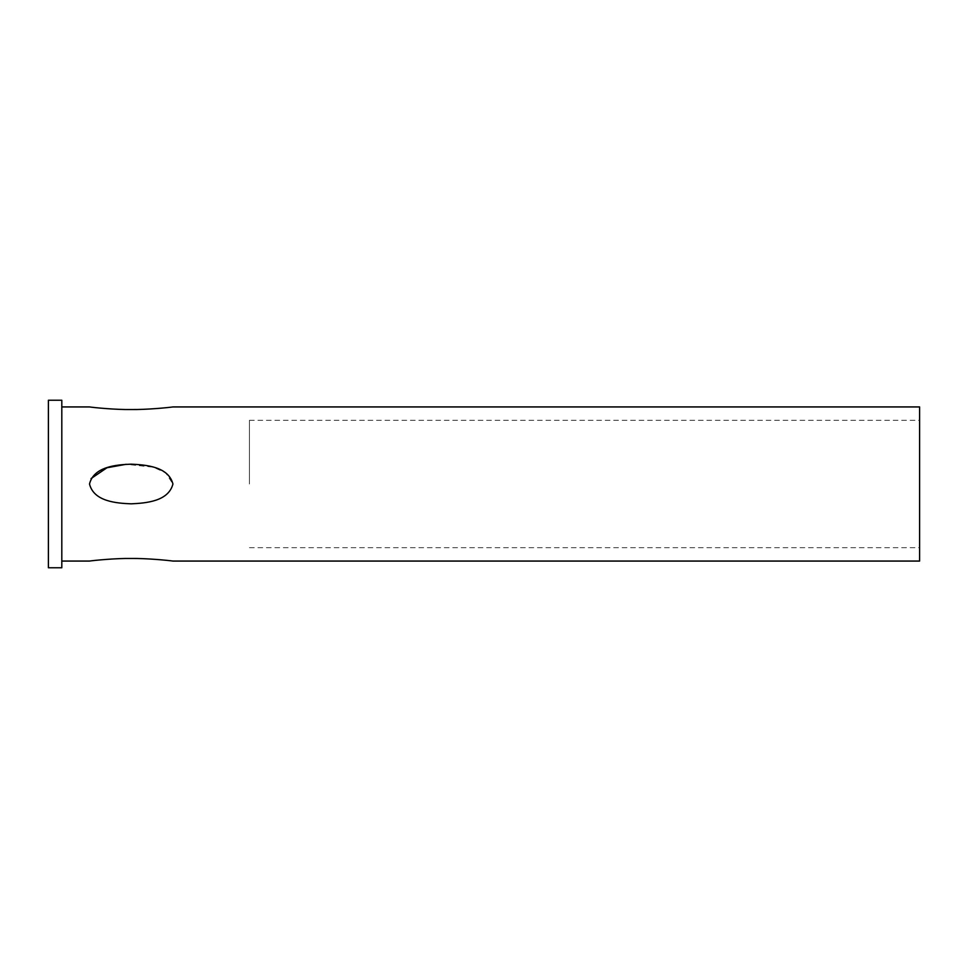 <?xml version="1.0" encoding="UTF-8"?>
<svg xmlns="http://www.w3.org/2000/svg" width="968" height="968" viewBox="0 0 968 968"><rect width="100%" height="100%" fill="white"/><g stroke="black" fill="none" stroke-linecap="round" stroke-linejoin="round"><path stroke-width="0.73" stroke-dasharray="4.84 3.63" d="M919.6 561.065L919.6 406.935M249.441 484L249.441 420.33L249.441 484M172.933 561.065C168.505 560.399 146.071 558.221 131.176 558.476C116.245 558.185 93.835 560.387 89.504 561.065M61.807 567.768L61.807 400.232M89.504 484C93.799 501.412 116.281 503.299 131.188 503.832C146.083 503.142 168.444 501.4 172.933 484L165.709 472.844L153.283 467.181L126.203 464.289M48.4 567.768L48.4 400.232M61.807 484L61.807 406.935L61.807 484M89.504 406.935C93.799 407.601 116.269 409.815 131.176 409.524C146.083 409.779 168.42 407.613 172.933 406.935M919.6 484L919.6 547.67L919.6 484M249.441 420.33L919.6 420.33M249.441 547.67L919.6 547.67"/><path stroke-width="1.45" d="M61.807 561.065L89.504 561.065C93.799 560.399 116.269 558.185 131.176 558.476C146.083 558.221 168.42 560.387 172.933 561.065L919.6 561.065L919.6 406.935L172.933 406.935C168.505 407.601 146.071 409.779 131.176 409.524C116.245 409.815 93.835 407.613 89.504 406.935L61.807 406.935M172.933 484C168.48 501.376 146.059 503.142 131.164 503.832C116.233 503.239 93.835 501.472 89.504 484C93.799 466.588 116.281 464.7 131.188 464.168C146.083 464.858 168.444 466.6 172.933 484M48.4 484L48.4 567.768L61.807 567.768L61.807 400.232L48.4 400.232L48.4 484M126.203 464.289L107 467.75L91.065 478.567"/></g></svg>
